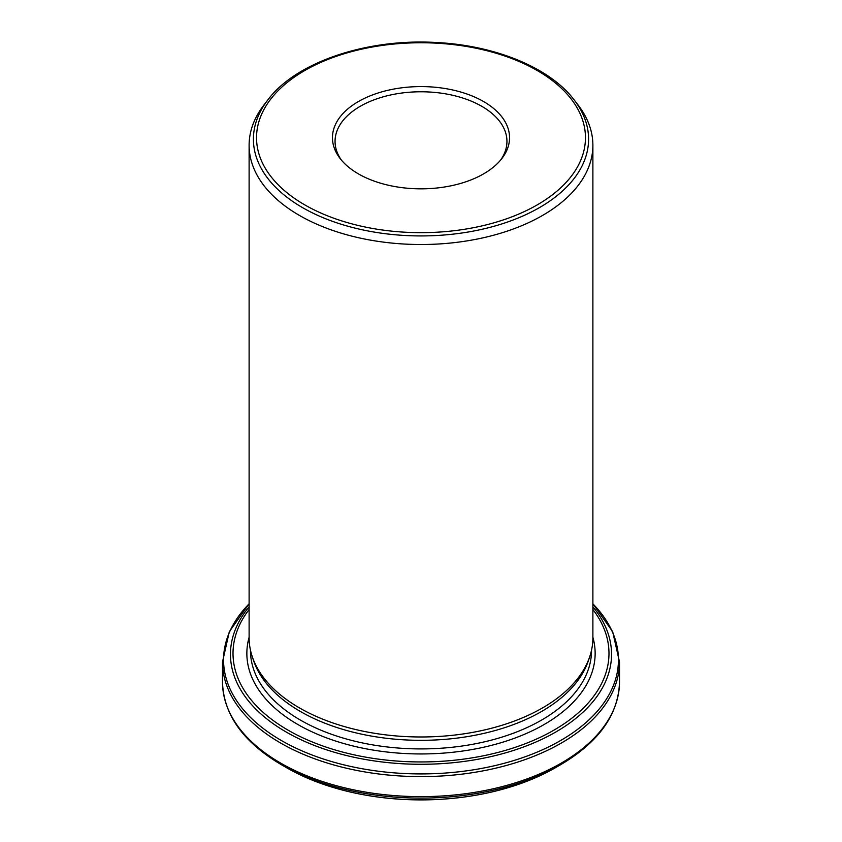 <?xml version="1.0" encoding="UTF-8"?>
<svg xmlns="http://www.w3.org/2000/svg" width="842" height="842" viewBox="0 0 842 842"><rect width="100%" height="100%" fill="white"/><g stroke="black" fill="none" stroke-linecap="round" stroke-linejoin="round"><path stroke-width="1.26" d="M252.232 656.549L253.558 660.528A170.537 98.461 0 0 0 300.415 711.49A170.537 98.461 0 0 0 470.973 736.003A170.537 98.461 0 0 0 588.442 660.528L589.768 656.549A171.884 99.24 180 0 1 471.362 732.624A171.884 99.24 180 0 1 299.457 707.912A171.884 99.24 180 0 1 252.232 656.549A171.884 99.24 180 0 1 249.116 637.741L249.116 145.277A171.884 99.24 0 0 0 299.457 215.447A171.884 99.24 0 0 0 486.781 236.96A171.884 99.24 0 0 0 592.884 145.277A171.884 99.24 0 0 0 577.907 104.766L573.981 99.682A167.579 96.746 180 0 1 516.03 218.867A167.579 96.746 180 0 1 302.499 207.595A167.579 96.746 180 0 1 268.019 99.682C296.195 62.045 366.88 38.332 436.167 42.5C495.18 45.342 549.763 67.728 573.981 99.682M592.884 145.277L592.884 637.741A171.884 99.24 180 0 1 589.768 656.549M295.942 772.777A189.924 109.649 0 0 0 307.498 778.166A189.924 109.649 0 0 0 534.502 778.166A189.924 109.649 0 0 0 546.058 772.777M268.019 99.682L264.093 104.766A171.884 99.24 0 0 0 249.116 145.277M500.59 160.117A85.947 49.615 0 0 0 506.947 141.393A85.947 49.615 0 0 0 421 91.778A85.947 49.615 0 0 0 335.053 141.393A85.947 49.615 0 0 0 341.41 160.117M358.387 173.862A88.547 51.12 0 0 0 501.832 158.58A88.547 51.12 0 0 0 421 86.589A88.547 51.12 0 0 0 340.168 158.58A88.547 51.12 0 0 0 358.387 173.862M304.709 204.848A164.453 94.946 0 0 0 579.854 162.285A164.453 94.946 0 0 0 378.437 45.994A164.453 94.946 0 0 0 304.709 204.848M250.463 650.171L250.463 650.466A170.537 98.461 0 0 0 300.415 720.089A170.537 98.461 0 0 0 486.255 741.423A170.537 98.461 0 0 0 591.537 650.466L591.537 650.171M592.884 606.808A190.534 110.007 180 0 1 531.049 744.075A190.534 110.007 180 0 1 286.269 732.066A190.534 110.007 180 0 1 249.116 606.808M249.116 609.471A187.987 108.534 0 0 0 288.069 730.161A187.987 108.534 0 0 0 527.324 742.918A187.987 108.534 0 0 0 592.884 609.471M307.498 778.166L286.585 767.725A190.092 109.744 0 0 0 555.415 767.725L534.502 778.166M555.415 767.725L560.614 764.715A197.449 113.996 180 0 1 281.386 764.715C243.117 742.107 223.488 714.542 222.499 682.031A198.501 114.607 0 0 0 280.639 763.073A198.501 114.607 0 0 0 496.959 787.912A198.501 114.607 0 0 0 619.501 682.031L619.501 662.001A198.501 114.607 180 0 1 496.959 767.883A198.501 114.607 180 0 1 280.639 743.044A198.501 114.607 180 0 1 222.499 662.001L222.499 682.031M249.116 603.819A197.449 113.996 0 0 0 281.386 740.528A197.449 113.996 0 0 0 540.48 750.675A197.449 113.996 0 0 0 592.884 603.819M249.116 637.278A174.147 100.535 0 0 0 297.868 724.509A174.147 100.535 0 0 0 500.369 742.907A174.147 100.535 0 0 0 592.884 637.278M286.585 767.725L281.386 764.715M560.614 764.715C598.883 742.107 618.512 714.542 619.501 682.031M592.884 603.746L612.692 631.711L619.501 662.001M249.116 603.746L229.308 631.711L222.499 662.001"/></g></svg>
